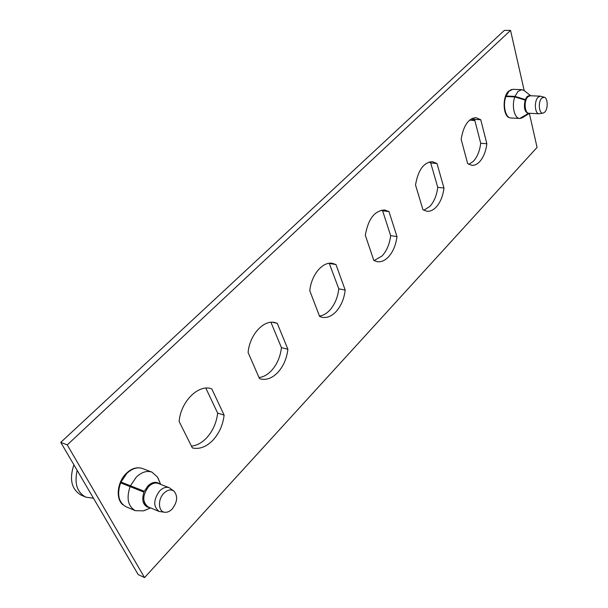<?xml version="1.0" encoding="UTF-8"?>
<svg xmlns="http://www.w3.org/2000/svg" width="608" height="608" viewBox="0 0 608 608"><rect width="100%" height="100%" fill="white"/><g stroke="black" fill="none" stroke-linecap="round" stroke-linejoin="round"><path stroke-width="0.91" d="M205.831 388.117L217.649 413.106C216.509 422.887 212.747 431.239 206.355 438.148C201.727 442.882 196.764 445.542 191.459 446.128M212.815 440.321C206.211 446.964 199.394 449.502 192.356 447.929L179.147 421.526C180.599 401.744 198.337 384.104 211.242 388.694L211.789 388.862L224.116 415.127C222.969 424.962 219.199 433.36 212.815 440.321M270.948 322.316L281.443 347.662C280.334 356.964 276.921 364.716 271.191 370.933C267.398 374.817 263.34 377.021 259.016 377.538M277.628 372.651C272.11 378.222 266.403 380.312 260.49 378.928L259.479 378.602L248.11 352.526C249.546 334.856 263.72 319.436 274.96 322.597L277.263 323.35L287.888 349.25C286.771 358.598 283.351 366.396 277.628 372.651M329.224 263.302L338.8 288.83C337.721 297.692 334.598 304.927 329.437 310.544C326.321 313.743 323 315.582 319.466 316.061M335.821 311.881C331.413 316.365 326.815 318.166 322.027 317.285L319.626 316.472L309.799 290.799C311.205 274.862 322.764 261.22 332.53 263.378L335.988 264.586L345.192 290.054C344.105 298.961 340.982 306.234 335.821 311.881M381.528 210.148L382.599 210.756L390.655 235.653C389.599 244.112 386.734 250.891 382.052 255.991L374.064 260.604M388.368 257.017C384.796 260.672 381.056 262.223 377.142 261.668L373.836 260.475L365.309 235.25C368.22 218.857 374.718 210.444 384.788 210.018L388.968 211.576L396.971 236.58C395.907 245.07 393.042 251.887 388.368 257.017M429.195 161.994L430.715 162.936L437.745 187.348C436.719 195.442 434.074 201.818 429.81 206.469L423.768 210.246M436.05 207.229C433.109 210.246 430.038 211.584 426.816 211.242L422.948 209.745L415.522 185.007C418.076 170.08 423.708 162.306 432.41 161.667L437 163.514L443.977 188.024C442.943 196.148 440.306 202.548 436.05 207.229M472.796 118.165L474.559 119.373L480.715 143.283C479.712 151.035 477.265 157.046 473.366 161.318L468.829 164.373M479.507 161.85C477.067 164.365 474.506 165.528 471.838 165.33L467.643 163.575L461.16 139.338C463.44 125.643 468.373 118.416 475.95 117.656L480.753 119.738L486.848 143.739C485.845 151.529 483.398 157.563 479.507 161.85M509.808 117.739C503.006 116.903 502.026 97.029 508.577 91.177L511.723 89.452M123.12 504.921C115.398 499.381 117.124 482.083 126.289 473.396C130.477 469.353 134.778 467.499 139.202 467.841M529.363 113.392L537.077 147.394L144.544 577.6L138.176 574.568L60.754 442.373L504.351 30.408L510.545 30.4L524.195 90.592M144.544 577.6L67.252 444.889L510.545 30.4M60.754 442.373L67.252 444.889M480.753 119.738L474.559 119.373M486.848 143.739L480.715 143.283M437 163.514L430.715 162.936M443.977 188.024L437.745 187.348M396.971 236.58L390.655 235.653M388.968 211.576L382.599 210.756M345.192 290.054L338.8 288.83M335.988 264.586L329.551 263.469M287.888 349.25L281.443 347.662M277.263 323.35L272.551 322.278M224.116 415.127L217.649 413.106M211.789 388.862L210.687 388.542M530.723 95.768L529.568 95.41L527.182 96.543L525.373 99.56L514.991 96.398L506.076 96.018L506.525 96.566M530.769 95.768L524.263 90.645L521.77 89.657L512.886 89.323L509.063 91.094L506.076 96.018M521.77 89.657L517.97 91.436L514.991 96.398M514.801 96.915C511.442 105.86 514.452 118.606 519.779 118.476L528.238 113.514C524.567 111.819 523.556 107.342 525.183 100.084L514.801 96.915L505.886 96.535C502.527 105.427 505.582 118.104 510.94 117.975L519.741 118.469M529.484 113.278L520.121 118.476L522.378 117.739L529.538 113.286M528.542 113.521L528.056 113.491M523.154 99.469L525.373 99.56M119.312 499.518L119.692 499.753M123.568 483.094L123.249 483.846L125.856 484.827L126.152 484.128M154.485 483.147L153.193 482.646M152.547 482.851L153.756 483.322M159.744 484.014L157.753 482.767C154.508 481.68 151.21 482.76 147.858 486.012L144.316 491.294L120.969 482.053L126.768 473.488C132.096 468.464 137.34 466.807 142.5 468.517L151.962 472.135C146.809 470.425 141.565 472.112 136.23 477.196L130.424 485.845M160.649 484.371L157.867 477.713L160.618 484.356M160.535 484.325L157.556 477.12L151.962 472.135M149.697 507.551L147.364 507.064C142.774 504.42 141.641 499.434 143.974 492.115L120.627 482.858C116.797 494.448 118.575 502.398 125.962 506.715L135.379 510.69L143.526 510.842L150.533 507.9M120.627 482.858L123.249 483.846M130.082 486.666C126.228 498.355 127.999 506.365 135.379 510.69M144.187 510.614L150.602 507.923L144.126 510.583M144.78 503.614L143.61 503.128M143.898 503.743L145.145 504.26M143.974 492.115L125.856 484.827M133.03 469.087L132.597 468.988M73.895 464.808C69.099 479.454 71.569 489.592 81.297 495.208L85.819 497.154L93.472 498.233M77.163 470.387C74.222 483.52 77.11 492.442 85.819 497.154M163.886 493.24C157.472 499.487 158.255 512.103 165.011 512.293C167.527 512.445 169.944 511.32 172.277 508.919C177.445 501.988 178.007 496.052 173.956 491.12C170.894 489.045 167.534 489.752 163.886 493.24M173.956 491.12L169.222 487.707C166.083 486.658 162.898 487.73 159.653 490.914C153.307 499.791 153.14 506.639 159.144 511.465L165.011 512.293M169.222 487.707L158.232 483.428C155.093 482.372 151.901 483.421 148.664 486.56C142.325 495.33 142.173 502.124 148.192 506.928L159.144 511.465M129.177 485.344L128.888 486.05M469.596 120.118L474.878 120.597M471.367 118.849L474.871 120.582M541.743 98.146C537.784 101.848 538.977 114.312 543.134 113.111L544.783 112.108C548.241 108.794 547.892 97.918 544.282 97.219L541.743 98.146M544.282 97.219L540.36 96.163L538.072 97.265C533.953 101.095 534.789 114.008 539.098 113.787L543.134 113.111M540.36 96.163L530.146 95.737L527.843 96.839C523.708 100.632 524.575 113.468 528.914 113.248L539.098 113.787M506.418 115.041L506.821 115.064M510.94 117.975L519.779 118.476M507.984 91.831L508.387 91.854M143.237 502.117L144.339 502.565M151.263 483.421L152.365 483.854M525.548 111.325L526.391 111.363M526.52 97.348L527.372 97.386"/></g></svg>
